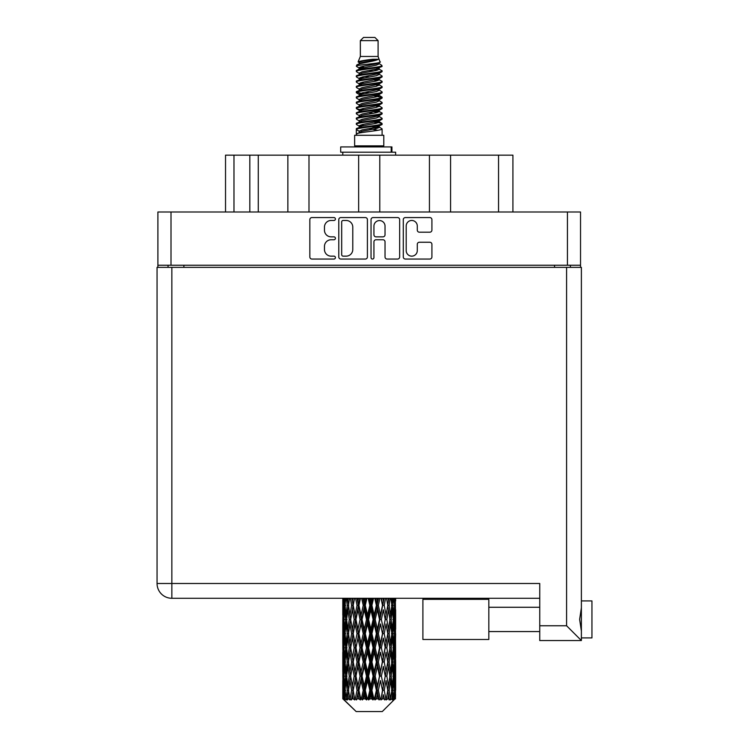 <?xml version="1.0" encoding="UTF-8"?>
<svg xmlns="http://www.w3.org/2000/svg" width="749" height="749" viewBox="0 0 749 749"><rect width="100%" height="100%" fill="white"/><g stroke="black" fill="none" stroke-linecap="round" stroke-linejoin="round"><path stroke-width="1.12" d="M406.192 250.597A5.552 5.552 0 0 0 411.735 256.149A5.552 5.552 0 0 0 417.287 250.597L417.287 244.324A2.078 2.078 0 0 1 419.365 242.245L429.832 242.245A2.078 2.078 0 0 1 431.911 244.324L431.911 256.973A2.078 2.078 0 0 1 429.832 259.051L405.359 259.051A2.078 2.078 0 0 1 403.29 256.973L403.29 219.635A2.078 2.078 0 0 1 405.359 217.566L429.832 217.566A2.078 2.078 0 0 1 431.911 219.635L431.911 230.112A2.078 2.078 0 0 1 429.832 232.19L419.365 232.19A2.078 2.078 0 0 1 417.287 230.112L417.287 226.02A5.552 5.552 0 0 0 411.735 220.468A5.552 5.552 0 0 0 406.192 226.02L406.192 250.597M372.487 259.051A1.451 1.451 0 0 0 373.938 257.6L373.938 241.833A2.078 2.078 0 0 1 376.007 239.755L382.954 239.755A2.078 2.078 0 0 1 385.033 241.833L385.033 256.973A2.078 2.078 0 0 0 387.111 259.051L397.579 259.051A2.078 2.078 0 0 0 399.657 256.973L399.657 219.635A2.078 2.078 0 0 0 397.579 217.566L373.105 217.566A2.078 2.078 0 0 0 371.036 219.635L371.036 257.6A1.451 1.451 0 0 0 372.487 259.051M367.403 256.973L367.403 219.635A2.078 2.078 0 0 0 365.325 217.566L340.851 217.566A2.078 2.078 0 0 0 338.782 219.635L338.782 256.973A2.078 2.078 0 0 0 340.851 259.051L365.325 259.051A2.078 2.078 0 0 0 367.403 256.973M580.531 265.249L157.899 265.249L157.899 211.995L580.531 211.995L580.531 267.365M331.105 220.468L333.951 220.468A1.451 1.451 0 0 0 335.412 219.017A1.451 1.451 0 0 0 333.951 217.566L311.921 217.566A2.078 2.078 0 0 0 309.843 219.635L309.843 256.973A2.078 2.078 0 0 0 311.921 259.051L333.951 259.051A1.451 1.451 0 0 0 335.412 257.6A1.451 1.451 0 0 0 333.951 256.149L331.105 256.149A6.638 6.638 0 0 1 324.467 249.511L324.467 246.393A6.638 6.638 0 0 1 331.105 239.755L333.951 239.755A1.451 1.451 0 0 0 335.412 238.304A1.451 1.451 0 0 0 333.951 236.853L331.105 236.853A6.638 6.638 0 0 1 324.467 230.215L324.467 227.106A6.638 6.638 0 0 1 331.105 220.468M429.439 211.995L429.439 155.155L379.78 155.155L379.78 211.995M287.859 211.995L287.859 155.155L258.274 155.155L258.274 211.995M358.649 211.995L358.649 155.155L308.991 155.155L308.991 211.995M157.899 265.249L157.899 267.365M168.048 267.365L168.048 265.249M570.392 265.249L570.392 267.365L570.392 265.249M225.524 211.995L225.524 155.155L258.274 155.155M498.544 211.995L498.544 155.155L450.57 155.155L450.57 211.995M498.544 155.155L512.915 155.155L512.915 211.995M308.991 155.155L287.859 155.155M379.78 155.155L358.649 155.155M450.57 155.155L429.439 155.155M343.136 220.468A1.451 1.451 0 0 0 341.684 221.919L341.684 254.688A1.451 1.451 0 0 0 343.136 256.149L346.141 256.149A6.638 6.638 0 0 0 352.779 249.511L352.779 227.106A6.638 6.638 0 0 0 346.141 220.468L343.136 220.468M385.033 226.123A5.552 5.552 0 0 0 379.481 220.571A5.552 5.552 0 0 0 373.938 226.123L373.938 234.783A2.078 2.078 0 0 0 376.007 236.853L382.954 236.853A2.078 2.078 0 0 0 385.033 234.783L385.033 226.123M581.383 600.923L591.944 600.923L591.944 637.905L581.383 637.905M581.383 619.414L581.383 640.545L539.748 640.545L539.748 583.49L171.849 583.49L171.849 267.365L581.383 267.365L581.383 619.414M581.383 607.776L579.632 619.414L581.383 631.061M539.748 598.282L171.849 598.282A14.793 14.793 0 0 1 157.056 583.49L157.056 267.365L171.849 267.365M157.056 583.49A14.793 14.793 0 0 0 171.849 598.282L171.849 583.49L157.056 583.49A14.793 14.793 0 0 0 171.849 598.282M581.383 640.545L566.59 625.752L566.59 267.365M488.825 639.487L422.895 639.487L422.895 599.34L488.825 599.34L488.825 639.487L422.895 639.487M360.344 40.624L378.095 40.624L374.921 37.45L363.508 37.45L360.344 40.624L360.344 56.465L358.097 61.895L359.951 63.188M378.095 40.624L378.095 56.465L360.344 56.465M383.797 135.288L354.633 135.288L354.633 145.858L383.797 145.858L383.797 135.288M358.125 145.858L358.125 146.916M380.314 145.858L380.314 146.916M378.414 59.255L362.123 62.532L356.683 65.294C356.533 63.478 374.903 61.512 378.414 59.255L372.89 59.255C364.735 60.182 359.801 61.062 358.097 61.895M356.683 65.294L356.655 66.53L359.951 68.477M378.095 56.465L380.118 62.242L376.307 63.852L362.123 66.492L359.183 67.813L359.604 68.29M380.342 61.895C381.428 63.431 355.878 64.835 356.327 66.165M381.747 65.294L382.112 66.165L381.129 66.165L381.747 65.294L378.835 63.375L379.247 63.852L376.307 65.172L359.604 68.655L356.327 70.781L356.655 71.82L359.604 73.58M376.326 121.956L382.112 123.613C382.908 125.373 355.532 127.133 356.327 128.894L356.327 129.558L359.183 131.206L359.183 132.292M378.488 121.301L379.247 121.965L376.307 123.285L362.123 125.926L356.327 128.894M382.112 123.613L381.784 124.643L376.307 127.246L362.123 129.886L359.183 131.206M382.112 124.278C382.908 126.038 355.532 127.798 356.327 129.558L356.327 135.288M382.112 128.894C382.908 130.654 355.532 132.423 356.327 134.183L362.123 131.206L376.307 128.566L379.247 127.246L378.835 126.768L382.112 128.894L382.112 135.288M381.129 66.165C376.644 67.7 355.541 69.245 356.327 70.781M356.327 71.445C355.532 69.685 382.908 67.925 382.112 66.165L376.307 69.133L362.123 71.773L359.183 73.093L359.183 74.413M376.326 67.813L382.112 70.781C382.908 72.541 355.532 74.31 356.327 76.07L356.655 77.1L359.951 79.038M378.835 68.655L379.247 69.133L376.307 70.453L362.123 73.093L356.327 76.07M382.112 70.781L381.784 71.82L378.835 73.58L362.123 77.053L359.183 78.383L359.604 78.86M382.112 71.445C382.908 73.205 355.532 74.966 356.327 76.726M378.835 73.936L382.112 76.07C382.908 77.83 355.532 79.591 356.327 81.351L356.655 82.381L359.951 84.319M379.247 73.093L379.247 74.413L376.307 75.733L362.123 78.383L356.327 81.351M382.112 76.07L381.784 77.1L378.835 78.86L362.123 82.343L359.183 83.663L359.604 84.141M382.112 76.726C382.908 78.486 355.532 80.246 356.327 82.006M379.247 78.383L379.247 79.703L382.112 81.351C382.908 83.111 355.532 84.871 356.327 86.631L356.655 87.661L359.604 89.421M379.247 79.703L376.307 81.023L362.123 83.663L356.327 86.631M382.112 81.351L381.784 82.381L378.835 84.141L362.123 87.624L359.183 88.944L359.183 90.264M382.112 82.006C382.908 83.766 355.532 85.536 356.327 87.296M378.488 84.319L382.112 86.631C382.908 88.391 355.532 90.152 356.327 91.912L356.655 92.951L359.951 94.889M378.835 84.506L379.247 84.983L376.307 86.304L362.123 88.944L356.327 91.912M382.112 86.631L381.784 87.661L378.835 89.421L362.123 92.904L359.183 94.224L359.604 94.711M382.112 87.296C382.908 89.056 355.532 90.816 356.327 92.576M378.835 89.786L382.112 91.912C382.908 93.672 355.532 95.441 356.327 97.201L356.655 98.231L359.951 100.169M379.247 88.944L379.247 90.264L376.307 91.584L362.123 94.224L356.327 97.201M382.112 91.912L381.784 92.951L378.835 94.711L362.123 98.194L359.183 99.514L359.604 99.992M382.112 92.576C382.908 94.337 355.532 96.097 356.327 97.857M378.488 94.889L382.112 97.201C382.908 98.962 355.532 100.722 356.327 102.482L356.655 103.512L359.604 105.272M378.835 95.067L379.247 95.544L376.307 96.864L362.123 99.514L356.327 102.482M382.112 97.201L381.784 98.231L378.835 99.992L362.123 103.474L359.183 104.794L359.183 106.115M382.112 97.857C382.908 99.617 355.532 101.377 356.327 103.147M378.835 100.347L382.112 102.482C382.908 104.242 355.532 106.002 356.327 107.762L356.655 108.792L362.113 110.075M379.247 99.514L379.247 100.834L376.307 102.154L362.123 104.794L356.327 107.762M382.112 102.482L381.784 103.512L378.835 105.272L362.123 108.755L359.183 110.075L359.951 110.74M382.112 103.147C382.908 104.907 355.532 106.667 356.327 108.427M378.488 105.45L382.112 107.762C382.908 109.523 355.532 111.283 356.327 113.043L356.655 114.082L359.604 115.842M378.835 105.637L379.247 106.115L376.307 107.435L362.123 110.075L356.327 113.043M382.112 107.762L381.784 108.792L378.835 110.552L362.123 114.035L359.183 115.355L359.183 116.675M382.112 108.427C382.908 110.187 355.532 111.947 356.327 113.708M376.326 110.075L382.112 113.043C382.908 114.812 355.532 116.572 356.327 118.333L356.655 119.363L359.604 121.123M378.835 110.918L379.247 111.395L376.307 112.715L362.123 115.355L356.327 118.333M382.112 113.043L381.784 114.082L378.835 115.842L362.123 119.325L359.183 120.645L359.183 121.965M382.112 113.708C382.908 115.468 355.532 117.228 356.327 118.988M378.835 116.198L382.112 118.333C382.908 120.093 355.532 121.853 356.327 123.613L356.655 124.643L359.951 126.581M379.247 115.355L379.247 116.675L376.307 117.996L362.123 120.645L356.327 123.613M382.112 118.333L381.784 119.363L378.835 121.123L362.123 124.606L359.183 125.926L359.604 126.403M382.112 118.988C382.908 120.748 355.532 122.518 356.327 124.278M360.587 66.904L363.93 67.429M359.529 67.373L362.113 67.813M374.5 69.517L377.842 70.041M360.587 77.475L363.93 77.999M376.326 79.694L378.91 80.134M359.529 77.943L362.113 78.383M374.5 80.077L377.842 80.602M360.587 82.755L363.93 83.279M376.326 84.983L378.91 85.414M359.529 83.223L362.113 83.663M356.58 92.249L363.93 93.85M376.326 95.544L378.91 95.984M359.529 93.794L362.113 94.234M374.5 95.928L381.85 97.529M376.326 106.115L378.91 106.545M360.587 109.167L363.93 109.691M376.326 111.395L378.91 111.835M374.5 111.779L377.842 112.303M374.5 122.34L377.842 122.864M360.587 125.017L363.93 125.542M371.776 126.581L378.91 127.676M359.529 125.486L362.113 125.926M374.5 127.63L377.842 128.154M395.556 694.426L395.388 698.873L395.041 690.306L395.425 680.579L395.453 698.873M395.631 666.423L395.631 685.897L395.612 662.004L395.425 671.722L395.041 662.004L395.425 652.257L395.612 662.004M395.612 633.682L395.425 643.419L395.041 633.682L395.425 623.936L395.631 657.575L395.538 647.829L394.377 647.829M395.631 609.78L395.631 629.254L395.341 598.282M395.631 598.282L395.631 600.941L395.622 598.282M382.29 711.55L395.023 698.873L382.29 711.55L356.149 711.55L342.911 698.873L343.014 694.726L343.145 698.873L344.418 699.931L343.566 698.873L343.164 690.306L343.632 680.579L344.297 690.306L343.566 698.873M351.59 633.682L349.961 643.419L348.472 633.682L349.961 623.936L351.59 633.682L353.051 633.682L352.376 638.111L354.202 647.829L352.376 657.575L350.682 647.829L353.051 633.682L350.682 619.526L352.376 609.78L354.202 619.526L352.376 629.254L351.29 623.065M351.59 662.004L349.961 671.722L348.472 662.004L349.961 652.257L351.59 662.004L353.051 662.004L351.29 672.611L352.376 666.423L354.202 676.15L352.376 685.897L350.682 676.15L353.051 662.004L351.29 651.368M342.799 615.107L342.799 598.282L342.883 615.406M343.098 598.282L343.014 600.941L342.939 598.282M343.295 602.093L343.014 600.941M342.902 605.361L344.063 605.361M342.827 619.526L343.014 609.78L343.398 619.526L343.014 629.254L342.827 619.526L342.827 647.829L343.014 638.111L343.398 647.829L343.014 657.575L342.827 647.829M343.791 598.282L344.297 605.361L343.632 615.107L343.482 598.282M344.896 598.282L344.662 600.941L344.437 598.282M345.242 603.488L344.662 600.941M344.297 605.361L345.635 605.361M344.081 616.998L343.632 615.107M343.295 608.619L343.014 609.78M343.398 619.526L344.652 619.526M342.902 633.682L344.063 633.682M343.295 630.415L343.014 629.254M343.164 633.682L343.632 623.936L344.297 633.682L343.632 643.419L343.164 633.682M343.913 619.526L344.662 609.78L345.589 619.526L344.662 629.254L343.913 619.526M346.375 598.282L347.255 605.361L346.066 615.107L345.055 605.361L345.776 598.282M348.219 598.282L347.845 600.941L347.489 598.282M347.255 605.361L348.706 605.361L347.845 600.941M346.74 618.262L346.066 615.107M345.242 607.224L344.662 609.78M345.589 619.526L346.993 619.526M345.242 631.81L344.662 629.254M344.081 622.054L343.632 623.936M344.297 633.682L345.635 633.682M343.295 636.95L343.014 638.111M343.398 647.829L344.652 647.829M344.081 645.31L343.632 643.419M342.883 651.948L342.827 676.15L343.014 666.423L343.398 676.15L343.014 685.897L342.827 676.15M342.902 662.004L344.063 662.004M343.295 658.736L343.014 657.575M343.913 647.829L344.662 638.111L345.589 647.829L344.662 657.575L343.913 647.829M345.055 633.682L346.066 623.936L347.255 633.682L346.066 643.419L345.055 633.682M346.59 619.526L347.845 609.78L349.268 619.526L347.845 629.254L346.59 619.526M350.392 598.282L351.59 605.361L349.961 615.107L348.472 605.361L349.54 598.282M352.863 598.282L352.376 600.941L351.899 598.282M351.59 605.361L353.051 605.361L351.861 598.282M355.588 598.282L357.039 605.361L355.063 615.107L352.376 600.941M349.268 619.526L350.729 619.526L349.961 615.107M348.706 605.361L347.845 609.78M347.255 633.682L348.706 633.682L347.845 629.254M346.74 620.79L346.066 623.936M346.74 646.565L346.066 643.419M345.242 635.555L344.662 638.111M345.589 647.829L346.993 647.829M343.164 662.004L343.632 652.257L344.297 662.004L343.632 671.722L343.164 662.004M344.081 650.357L343.632 652.257M344.297 662.004L345.635 662.004M345.242 660.131L344.662 657.575M343.295 665.262L343.014 666.423M343.398 676.15L344.652 676.15M344.081 673.623L343.632 671.722M342.883 680.279L342.911 698.873M342.902 690.306L344.063 690.306M343.295 687.058L343.014 685.897M345.055 662.004L346.066 652.257L347.255 662.004L346.066 671.722L345.055 662.004M346.59 647.829L347.845 638.111L349.268 647.829L347.845 657.575L346.59 647.829M353.191 605.361L354.539 598.282M358.537 598.282L357.975 600.941L357.404 598.282M357.039 605.361L358.425 605.361L357.001 598.282M361.645 598.282L363.256 605.361L361.055 615.107L358.921 605.361L358.425 605.361L357.966 600.941M354.202 619.526L355.625 619.526L353.051 605.361L352.376 609.78M355.953 619.526L357.966 609.78L360.072 619.526L357.966 629.254L355.063 615.107M353.191 633.682L352.376 629.254L353.051 633.682L355.625 619.526L355.063 623.936L357.039 633.682L355.063 643.419L353.191 633.682L355.063 623.936M350.729 619.526L349.961 623.936M349.268 647.829L350.729 647.829L349.961 643.419M348.706 633.682L347.845 638.111M347.255 662.004L348.706 662.004L347.845 657.575M346.74 649.102L346.066 652.257M343.913 676.15L344.662 666.423L345.589 676.15L344.662 685.897L343.913 676.15M345.242 663.876L344.662 666.423M345.589 676.15L346.993 676.15M346.74 674.886L346.066 671.722M344.081 678.678L343.632 680.579M344.297 690.306L345.635 690.306M345.242 688.443L344.662 685.897M394.47 698.873L395.388 698.873M343.295 693.574L343.014 694.726M346.59 676.15L347.845 666.423L349.268 676.15L347.845 685.897L346.59 676.15M358.921 605.361L360.466 598.282M364.885 598.282L364.267 600.941L363.658 598.282M343.707 698.873L344.933 699.931L344.315 698.873L344.662 694.726L345.027 698.873L346.525 699.931L345.055 690.306L346.066 680.579L347.255 690.306L346.207 698.873L347.508 699.931L347.845 694.726L348.435 698.873L350.045 699.931L348.472 690.306L349.961 680.579L351.59 690.306L350.148 698.873L351.45 699.931L352.376 694.726L353.135 698.873L354.773 699.931L353.191 690.306L355.063 680.579L357.039 690.306L355.298 698.873L356.505 699.931L357.966 694.726L358.855 698.873L360.419 699.931L360.793 698.873L358.921 690.306L361.055 680.579L363.256 690.306L361.318 698.873L362.357 699.931L363.321 698.873L364.267 694.726L365.222 698.873L366.607 699.931L367.282 698.873L365.287 690.306L367.562 680.579L369.837 690.306L367.834 698.873L368.648 699.931L369.903 698.873L370.877 694.726L371.841 698.873L372.965 699.931L373.891 698.873L371.907 690.306L374.163 680.579L376.391 690.306L374.434 698.873L374.968 699.931L376.447 698.873L377.384 694.726L378.301 698.873L379.078 699.931L380.211 698.873L378.357 690.306L380.464 680.579L382.486 690.306L380.932 699.931L382.542 698.873L383.366 694.726L384.583 699.931L385.838 698.873L384.237 690.306L386.053 680.579L387.748 690.306L386.156 699.931L387.795 698.873L388.469 694.726L389.115 699.931L390.426 698.873L389.171 690.306L390.585 680.579L391.849 690.306L390.313 699.931L391.877 698.873L392.364 694.726L392.401 699.931L393.674 698.873L392.841 690.306L393.777 680.579L394.526 690.306L393.88 698.873L393.15 699.931L394.545 698.873L394.798 694.726L395.023 698.873L394.545 698.873M343.145 698.873L356.149 711.55M392.813 698.873L391.877 698.873M389.124 698.873L387.795 698.873M384.181 698.873L382.542 698.873M380.717 698.873L380.211 698.873M378.301 698.873L376.447 698.873M374.434 698.873L373.891 698.873M371.841 698.873L369.903 698.873M367.834 698.873L367.282 698.873M365.222 698.873L363.321 698.873M361.318 698.873L360.793 698.873M358.855 698.873L357.104 698.873M355.298 698.873L354.829 698.873M353.135 698.873L351.646 698.873M348.435 698.873L347.293 698.873M345.027 698.873L344.315 698.873M363.256 605.361L364.463 605.361L362.909 598.282M368.18 598.282L369.837 605.361L367.562 615.107L365.287 605.361L364.463 605.361L364.267 600.941M360.072 619.526L361.383 619.526L358.425 605.361L357.966 609.78M362.048 619.526L364.267 609.78L366.523 619.526L364.267 629.254L362.048 619.526L361.383 619.526L361.055 615.107M357.039 633.682L358.425 633.682L355.625 619.526L359.885 598.282M358.921 633.682L361.055 623.936L363.256 633.682L361.055 643.419L358.921 633.682L358.425 633.682L357.966 629.254M354.202 647.829L355.625 647.829L353.051 633.682L351.29 644.299M355.953 647.829L357.966 638.111L360.072 647.829L357.966 657.575L355.063 643.419M353.191 662.004L355.063 652.257L357.039 662.004L355.063 671.722L352.376 657.575M350.729 647.829L349.961 652.257M349.268 676.15L350.729 676.15L349.961 671.722M348.706 662.004L347.845 666.423M346.74 677.424L346.066 680.579M347.255 690.306L348.706 690.306L347.845 685.897M345.242 692.179L344.662 694.726M365.287 605.361L366.935 598.282M371.495 598.282L370.877 600.941L370.249 598.282M369.837 605.361L370.811 605.361L369.22 598.282M374.772 598.282L376.391 605.361L374.163 615.107L371.907 605.361L370.811 605.361L370.877 600.941M366.523 619.526L367.628 619.526L364.463 605.361L364.267 609.78M368.592 619.526L370.877 609.78L373.142 619.526L370.877 629.254L368.592 619.526L367.628 619.526L367.562 615.107M363.256 633.682L364.463 633.682L361.383 619.526L361.055 623.936M365.287 633.682L367.562 623.936L369.837 633.682L367.562 643.419L365.287 633.682L364.463 633.682L364.267 629.254M360.072 647.829L361.383 647.829L358.425 633.682L357.966 638.111M362.048 647.829L364.267 638.111L366.523 647.829L364.267 657.575L362.048 647.829L361.383 647.829L361.055 643.419M357.039 662.004L358.425 662.004L355.625 647.829L355.063 652.257M358.921 662.004L361.055 652.257L363.256 662.004L361.055 671.722L358.921 662.004L358.425 662.004L357.966 657.575M354.202 676.15L355.625 676.15L353.051 662.004L366.036 598.282M355.953 676.15L357.966 666.423L360.072 676.15L357.966 685.897L355.063 671.722M351.59 690.306L353.051 690.306L351.29 679.699M353.191 690.306L352.376 685.897M350.729 676.15L349.961 680.579M348.706 690.306L347.845 694.726M371.907 605.361L373.554 598.282M377.973 598.282L377.384 600.941L376.784 598.282M376.391 605.361L377.056 605.361L375.521 598.282M381.026 598.282L382.486 605.361L380.464 615.107L378.357 605.361L377.056 605.361L377.384 600.941M373.142 619.526L373.966 619.526L370.811 605.361L370.877 609.78M375.183 619.526L377.384 609.78L379.518 619.526L377.384 629.254L375.183 619.526L373.966 619.526L374.163 615.107M369.837 633.682L370.811 633.682L367.628 619.526L367.562 623.936M371.907 633.682L374.163 623.936L376.391 633.682L374.163 643.419L371.907 633.682L370.811 633.682L370.877 629.254M366.523 647.829L367.628 647.829L364.463 633.682L364.267 638.111M368.592 647.829L370.877 638.111L373.142 647.829L370.877 657.575L368.592 647.829L367.628 647.829L367.562 643.419M363.256 662.004L364.463 662.004L361.383 647.829L361.055 652.257M365.287 662.004L367.562 652.257L369.837 662.004L367.562 671.722L365.287 662.004L364.463 662.004L364.267 657.575M360.072 676.15L361.383 676.15L358.425 662.004L357.966 666.423M362.048 676.15L364.267 666.423L366.523 676.15L364.267 685.897L362.048 676.15L361.383 676.15L361.055 671.722M357.039 690.306L358.425 690.306L355.625 676.15L355.063 680.579M358.921 690.306L358.425 690.306L357.966 685.897M354.773 699.931L353.051 690.306L352.376 694.726M378.357 605.361L379.902 598.282M383.891 598.282L383.376 600.941L382.842 598.282M382.486 605.361L381.428 598.282M386.578 598.282L387.748 605.361L386.053 615.107L384.237 605.361L382.805 605.361L383.366 600.941M379.518 619.526L380.015 619.526L377.056 605.361L377.384 609.78M381.391 619.526L383.366 609.78L385.239 619.526L383.366 629.254L381.391 619.526L380.015 619.526L380.464 615.107M376.391 633.682L377.056 633.682L373.966 619.526L374.163 623.936M378.357 633.682L380.464 623.936L382.486 633.682L380.464 643.419L378.357 633.682L377.056 633.682L377.384 629.254M373.142 647.829L373.966 647.829L370.811 633.682L370.877 638.111M375.183 647.829L377.384 638.111L379.518 647.829L377.384 657.575L375.183 647.829L373.966 647.829L374.163 643.419M369.837 662.004L370.811 662.004L367.628 647.829L367.562 652.257M371.907 662.004L374.163 652.257L376.391 662.004L374.163 671.722L371.907 662.004L370.811 662.004L370.877 657.575M366.523 676.15L367.628 676.15L364.463 662.004L364.267 666.423M368.592 676.15L370.877 666.423L373.142 676.15L370.877 685.897L368.592 676.15L367.628 676.15L367.562 671.722M363.256 690.306L364.463 690.306L361.383 676.15L361.055 680.579M365.287 690.306L364.463 690.306L364.267 685.897M360.419 699.931L358.425 690.306L357.966 694.726M384.237 605.361L385.566 598.282M388.89 598.282L388.469 600.941L388.038 598.282M390.95 598.282L391.849 605.361L390.585 615.107L389.171 605.361L387.701 605.361L388.469 600.941M385.239 619.526L383.366 609.78M386.84 619.526L388.469 609.78L389.957 619.526L388.469 629.254L386.84 619.526L385.379 619.526L386.053 615.107M382.486 633.682L380.464 623.936M384.237 633.682L386.053 623.936L387.748 633.682L386.053 643.419L384.237 633.682L382.805 633.682L383.366 629.254M379.518 647.829L380.015 647.829L377.056 633.682L377.384 638.111M381.391 647.829L383.366 638.111L385.239 647.829L383.366 657.575L381.391 647.829L380.015 647.829L380.464 643.419M376.391 662.004L377.056 662.004L373.966 647.829L374.163 652.257M378.357 662.004L380.464 652.257L382.486 662.004L380.464 671.722L378.357 662.004L377.056 662.004L377.384 657.575M373.142 676.15L373.966 676.15L370.811 662.004L370.877 666.423M375.183 676.15L377.384 666.423L379.518 676.15L377.384 685.897L375.183 676.15L373.966 676.15L374.163 671.722M369.837 690.306L370.811 690.306L367.628 676.15L367.562 680.579M371.907 690.306L370.811 690.306L370.877 685.897M366.607 699.931L364.463 690.306L364.267 694.726M389.171 605.361L390.22 598.282M392.663 598.282L392.364 600.941L392.055 598.282M391.69 604.087L392.364 600.941M391.184 619.526L392.364 609.78L393.375 619.526L392.364 629.254L391.184 619.526L389.733 619.526L390.585 615.107M387.701 605.361L388.469 609.78M387.149 630.134L386.053 623.936M389.171 633.682L390.585 623.936L391.849 633.682L390.585 643.419L389.171 633.682L387.701 633.682L388.469 629.254M385.239 647.829L383.366 638.111M386.84 647.829L388.469 638.111L389.957 647.829L388.469 657.575L386.84 647.829L385.379 647.829L386.053 643.419M382.486 662.004L380.464 652.257M384.237 662.004L386.053 652.257L387.748 662.004L386.053 671.722L384.237 662.004L382.805 662.004L383.366 657.575M379.518 676.15L380.015 676.15L377.056 662.004L377.384 666.423M381.391 676.15L383.366 666.423L385.239 676.15L383.366 685.897L381.391 676.15L380.015 676.15L380.464 671.722M376.391 690.306L377.056 690.306L373.966 676.15L374.163 680.579M378.357 690.306L377.056 690.306L377.384 685.897M372.965 699.931L370.811 690.306L370.877 694.726M394.002 598.282L394.526 605.361L393.777 615.107L392.841 605.361L393.543 598.282M394.948 598.282L394.798 600.941L394.639 598.282M394.349 602.833L394.798 600.941M392.841 605.361L391.437 605.361M393.197 617.653L393.777 615.107M391.69 606.624L392.364 609.78M391.69 632.409L392.364 629.254M389.733 619.526L390.585 623.936M391.184 647.829L392.364 638.111L393.375 647.829L392.364 657.575L391.184 647.829L389.733 647.829L390.585 643.419M387.701 633.682L388.469 638.111M387.149 658.465L386.053 652.257M389.171 662.004L390.585 652.257L391.849 662.004L390.585 671.722L389.171 662.004L387.701 662.004L388.469 657.575M385.239 676.15L383.366 666.423M386.84 676.15L388.469 666.423L389.957 676.15L388.469 685.897L386.84 676.15L385.379 676.15L386.053 671.722M382.486 690.306L380.464 680.579M384.237 690.306L382.805 690.306L383.366 685.897M379.078 699.931L377.056 690.306L377.384 694.726M392.841 633.682L393.777 623.936L394.526 633.682L393.777 643.419L392.841 633.682L391.437 633.682M394.143 619.526L394.798 609.78L395.275 619.526L394.798 629.254L394.143 619.526L392.794 619.526M395.491 598.282L395.631 600.941M395.041 605.361L393.777 605.361M395.135 616.268L395.425 615.107M394.349 607.888L394.798 609.78M394.349 631.145L394.798 629.254M393.197 621.398L393.777 623.936M393.197 645.966L393.777 643.419M391.69 634.946L392.364 638.111M391.69 660.74L392.364 657.575M389.733 647.829L390.585 652.257M391.184 676.15L392.364 666.423L393.375 676.15L392.364 685.897L391.184 676.15L389.733 676.15L390.585 671.722M387.701 662.004L388.469 666.423M387.149 686.777L386.053 680.579M389.171 690.306L387.701 690.306L388.469 685.897M384.583 699.931L383.366 694.726M392.841 662.004L393.777 652.257L394.526 662.004L393.777 671.722L392.841 662.004L391.437 662.004M394.143 647.829L394.798 638.111L395.275 647.829L394.798 657.575L394.143 647.829L392.794 647.829M395.538 619.526L394.377 619.526M395.135 622.784L395.425 623.936M395.041 633.682L393.777 633.682M395.135 644.58L395.425 643.419M394.349 636.21L394.798 638.111M394.349 659.476L394.798 657.575M393.197 649.701L393.777 652.257M393.197 674.278L393.777 671.722M391.69 663.268L392.364 666.423M391.69 689.043L392.364 685.897M389.733 676.15L390.585 680.579M387.701 690.306L388.469 694.726M394.143 676.15L394.798 666.423L395.275 676.15L394.798 685.897L394.143 676.15L392.794 676.15M395.135 651.096L395.425 652.257M395.041 662.004L393.777 662.004M395.135 672.883L395.425 671.722M394.349 664.532L394.798 666.423M394.349 687.788L394.798 685.897M393.197 678.023L393.777 680.579M392.841 690.306L391.437 690.306M391.69 691.57L392.364 694.726M395.538 676.15L394.377 676.15M395.612 690.306L395.631 685.897M395.135 679.418L395.425 680.579M395.041 690.306L393.777 690.306M394.349 692.834L394.798 694.726M372.89 59.255L362.123 61.212L359.183 62.532L359.604 63.01M378.91 109.644L378.835 110.552M369.22 128.566L377.842 130.298M365.381 76.398L369.22 77.053M359.604 126.768L359.183 127.246L359.183 125.926M369.22 70.453L373.058 71.118M378.91 93.794L379.247 95.544M369.22 112.715L373.058 113.38M365.381 92.249L369.22 92.904M359.604 110.918L359.183 111.395L359.183 110.075M376.326 125.926L378.835 126.768M386.156 699.931L387.149 693.846M380.932 699.931L387.149 665.543M374.968 699.931L387.149 637.221M368.648 699.931L380.015 647.829L387.149 608.9M362.357 699.931L377.056 633.682L384.125 598.282M356.505 699.931L378.554 598.282M351.45 699.931L358.425 662.004L372.393 598.282M351.29 615.987L354.314 598.282M340.692 152.197L340.692 146.916L391.924 146.916L391.924 152.197L340.692 152.197M395.631 155.155L395.631 152.197L391.924 152.197M342.799 152.197L342.799 155.155M171.006 211.995L171.006 265.249M567.433 265.249L567.433 211.995M554.541 267.365L554.541 265.249M183.889 265.249L183.889 267.365M233.978 155.155L233.978 211.995M249.82 211.995L249.82 155.155M539.748 625.752L566.59 625.752M391.203 152.197L391.203 146.916M488.825 631.566L539.748 631.566M488.825 607.261L539.748 607.261M342.799 623.936L342.799 643.419M342.799 652.257L342.799 671.722M342.799 680.579L342.799 698.873M359.183 62.532L359.183 63.852M379.247 67.813L379.247 69.133M359.183 83.663L359.183 84.983M359.183 94.224L359.183 95.544M379.247 110.075L379.247 111.395M379.247 120.645L379.247 121.965M378.835 121.478L381.784 123.239M356.655 108.792L359.604 110.552M379.247 62.532L379.247 63.852M359.183 67.813L359.183 69.133M359.183 78.383L359.183 79.703M379.247 83.663L379.247 84.983M359.183 99.514L359.183 100.834M379.247 104.794L379.247 106.115M379.247 125.926L379.247 127.246"/></g></svg>
